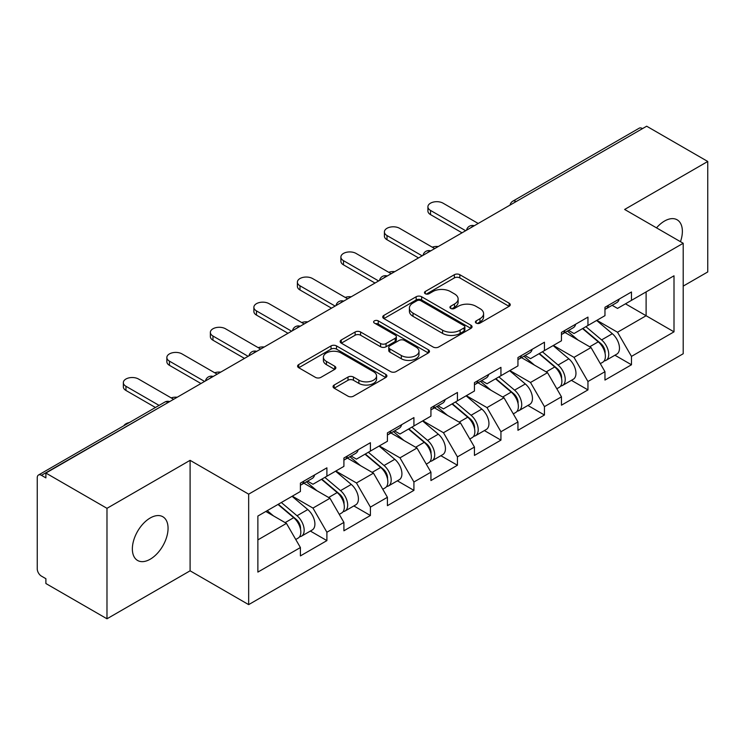 <?xml version="1.0" encoding="UTF-8"?>
<svg xmlns="http://www.w3.org/2000/svg" width="745" height="745" viewBox="0 0 745 745"><rect width="100%" height="100%" fill="white"/><g stroke="black" fill="none" stroke-linecap="round" stroke-linejoin="round"><path stroke-width="1.12" d="M476.195 323.106A2.71 1.565 0 0 0 480.022 323.106L509.114 306.316A3.874 2.235 0 0 0 510.25 304.733A3.874 2.235 0 0 0 509.114 303.159L459.833 274.709A3.874 2.235 0 0 0 454.357 274.709L425.274 291.5A2.71 1.565 0 0 0 424.482 292.608A2.71 1.565 0 0 0 425.274 293.707A2.71 1.565 0 0 0 429.101 293.707L432.873 291.537A12.386 7.152 0 0 1 450.39 291.537L454.497 293.912A12.386 7.152 0 0 1 458.128 298.969A12.386 7.152 0 0 1 454.497 304.025L450.734 306.195A2.71 1.565 0 0 0 449.943 307.303A2.71 1.565 0 0 0 450.734 308.411A2.71 1.565 0 0 0 454.562 308.411L458.333 306.242A12.386 7.152 0 0 1 475.85 306.242L479.957 308.607A12.386 7.152 0 0 1 483.589 313.664A12.386 7.152 0 0 1 479.957 318.72L476.195 320.899A2.71 1.565 0 0 0 475.403 322.008A2.71 1.565 0 0 0 476.195 323.106L476.195 320.899M150.211 517.989A25.246 14.574 -60 0 1 162.829 516.741A25.246 14.574 -60 0 1 166.703 536.968A25.246 14.574 -60 0 1 150.211 559.216A25.246 14.574 -60 0 1 137.583 560.464A25.246 14.574 -60 0 1 133.718 540.237A25.246 14.574 -60 0 1 150.211 517.989M656.513 227.868A25.246 14.574 -60 0 1 664.521 221.051A25.246 14.574 -60 0 1 677.14 219.803A25.246 14.574 -60 0 1 680.474 241.697M334.179 385.035A3.874 2.235 0 0 0 333.043 386.608A3.874 2.235 0 0 0 334.179 388.192L347.999 396.172A3.874 2.235 0 0 0 353.475 396.172L385.78 377.519A3.874 2.235 0 0 0 386.916 375.946A3.874 2.235 0 0 0 385.78 374.363L336.507 345.913A3.874 2.235 0 0 0 331.031 345.913L298.726 364.566A3.874 2.235 0 0 0 297.59 366.14A3.874 2.235 0 0 0 298.726 367.723L315.424 377.361A3.874 2.235 0 0 0 320.899 377.361L334.719 369.38A3.874 2.235 0 0 0 335.855 367.797A3.874 2.235 0 0 0 334.719 366.223L326.44 361.437A10.355 5.979 0 0 1 323.404 357.209A10.355 5.979 0 0 1 329.802 351.687A10.355 5.979 0 0 1 341.089 352.981L373.534 371.718A10.355 5.979 0 0 1 376.56 375.946A10.355 5.979 0 0 1 370.172 381.468A10.355 5.979 0 0 1 358.885 380.173L353.475 377.045A3.874 2.235 0 0 0 347.999 377.045L334.179 385.035L334.179 388.192M190.096 460.336L106.982 508.323L45.892 473.056L646.669 126.212L707.75 161.469L624.636 209.457L683.202 243.27L248.662 494.159L190.096 460.336L190.096 570.81L248.662 604.623L248.662 494.159M433.143 347.021A3.874 2.235 0 0 0 438.619 347.021L470.924 328.368A3.874 2.235 0 0 0 472.06 326.785A3.874 2.235 0 0 0 470.924 325.202L421.642 296.752A3.874 2.235 0 0 0 416.166 296.752L383.861 315.405A3.874 2.235 0 0 0 382.734 316.988A3.874 2.235 0 0 0 383.861 318.562L433.143 347.021M375.499 323.693A2.71 1.565 0 0 1 378.255 324.075L378.255 320.862L428.356 349.787A3.874 2.235 0 0 1 429.483 351.361A3.874 2.235 0 0 1 428.356 352.944L396.051 371.597A3.874 2.235 0 0 1 390.576 371.597L341.294 343.147L341.294 339.981A3.874 2.235 0 0 0 340.158 341.564A3.874 2.235 0 0 0 341.294 343.147M341.294 339.981L355.123 332A3.874 2.235 0 0 1 360.599 332L380.583 343.538A3.874 2.235 0 0 0 386.059 343.538L395.222 338.249A3.874 2.235 0 0 0 396.359 336.666A3.874 2.235 0 0 0 395.222 335.082L374.418 323.069A2.71 1.565 0 0 1 373.627 321.961A2.71 1.565 0 0 1 375.303 320.518A2.71 1.565 0 0 1 378.255 320.862M248.662 604.623L683.202 353.745L683.202 243.27M310.348 531.055L326.897 540.609L326.897 532.237L312.956 508.081L292.31 496.17M326.897 540.609L300.403 555.91L300.403 547.538L257.872 572.095L257.872 516.052L300.403 491.495L300.403 483.123L326.897 467.832L326.897 476.204L343.911 466.379L343.911 458.007L370.405 442.707L370.405 451.079L387.419 441.254L387.419 432.882L413.922 417.591L413.922 425.963L430.936 416.138L430.936 407.766L457.43 392.466L457.43 400.838L474.444 391.013L474.444 382.641L500.938 367.35L500.938 375.722L517.952 365.897L517.952 357.526L544.446 342.225L544.446 350.597L561.46 340.782L561.46 332.4L587.954 317.109L587.954 325.481L604.968 315.656L604.968 307.285L631.471 291.984L631.471 300.356L674.001 275.799L674.001 331.842L631.471 356.399L617.521 332.242L596.885 320.331M614.923 355.216L631.471 364.771L631.471 356.399M631.471 364.771L604.968 380.071L604.968 371.699L587.954 381.514L574.013 357.367L553.377 345.447M571.406 380.341L587.954 389.896L587.954 381.514M587.954 389.896L561.46 405.187L561.46 396.815L544.446 406.64L530.505 382.483L509.859 370.563M527.898 405.457L544.446 415.012L544.446 406.64M544.446 415.012L517.952 430.312L517.952 421.94L500.938 431.755L486.997 407.608L466.351 395.688M484.39 430.582L500.938 440.127L500.938 431.755M500.938 440.127L474.444 455.428L474.444 447.056L457.43 456.881L443.48 432.724L422.843 420.804M440.882 455.698L457.43 465.253L457.43 456.881M457.43 465.253L430.936 480.553L430.936 472.172L413.922 481.996L399.972 457.849L379.335 445.929M397.374 480.823L413.922 490.368L413.922 481.996M413.922 490.368L387.419 505.669L387.419 497.297L370.405 507.121L356.464 482.965L335.827 471.045M353.856 505.939L370.405 515.493L370.405 507.121M370.405 515.493L343.911 530.794L343.911 522.413L326.897 532.237M307.564 481.14L312.956 484.25L326.897 476.204M312.956 508.081L329.97 498.265L303.932 483.235M343.911 522.413L329.97 498.265M351.072 456.024L356.464 459.134L370.405 451.079M356.464 482.965L373.478 473.14L347.449 458.11M387.419 497.297L373.478 473.14M394.58 430.899L399.972 434.009L413.922 425.963M399.972 457.849L416.986 448.024L390.957 432.994M430.936 472.172L416.986 448.024M438.088 405.783L443.48 408.893L457.43 400.838M443.48 432.724L460.494 422.899L434.465 407.869M474.444 447.056L460.494 422.899M481.605 380.658L486.997 383.768L500.938 375.722M486.997 407.608L504.002 397.783L477.973 382.753M517.952 421.94L504.002 397.783M525.113 355.542L530.505 358.652L544.446 350.597M530.505 382.483L547.519 372.658L521.481 357.628M561.46 396.815L547.519 372.658M568.621 330.417L574.013 333.527L587.954 325.481M574.013 357.367L591.027 347.543L564.999 332.512M604.968 371.699L591.027 347.543M642.488 128.624L516.136 201.569M514.357 202.593A5.913 3.418 120 0 1 515.857 201.411A5.913 3.418 60 0 0 512.905 201.113L639.247 128.168A5.913 3.418 60 0 1 642.209 128.466M612.129 305.301L617.521 308.411L631.471 300.356M617.521 332.242L646.111 315.74L646.111 291.91L674.001 275.799M625.474 303.82L674.001 331.842M683.202 286.108L707.75 271.944L707.75 161.469M106.982 508.323L106.982 618.788L45.892 583.531L45.892 578.697L41.431 576.118A5.913 3.418 -120 0 1 37.25 568.873L37.25 477.731A5.913 3.418 -120 0 1 38.479 475.021A5.913 3.418 -120 0 1 41.431 475.319L45.892 477.89L45.892 473.056M106.982 618.788L190.096 570.81M257.872 539.892L286.453 523.381L265.816 511.47M300.403 547.538L286.453 523.381M477.275 323.498L479.957 321.942A12.386 7.152 0 0 0 483.589 316.886L483.589 313.664M458.128 298.969L458.128 302.191A12.386 7.152 0 0 1 454.497 307.247L451.815 308.793M509.058 306.344L459.833 277.922A3.874 2.235 0 0 0 454.357 277.922L426.354 294.098M470.868 328.396L421.642 299.974A3.874 2.235 0 0 0 416.166 299.974L383.917 318.599M464.079 327.893A2.71 1.565 0 0 0 464.871 326.785A2.71 1.565 0 0 0 464.079 325.677L420.823 300.71A2.71 1.565 0 0 0 416.995 300.71L413.019 303.001A12.386 7.152 0 0 0 409.396 308.058A12.386 7.152 0 0 0 413.019 313.114L442.586 330.184A12.386 7.152 0 0 0 460.112 330.184L464.079 327.893L464.079 331.115A2.71 1.565 0 0 0 464.871 330.007L464.871 326.785M409.396 308.058L409.396 311.28A12.386 7.152 0 0 0 413.019 316.336L413.019 313.114M464.079 331.115L460.112 333.406A12.386 7.152 0 0 1 442.586 333.406L413.019 316.336M341.35 343.175L355.123 335.222L355.123 332M396.359 336.666L396.359 339.888A3.874 2.235 0 0 1 395.222 341.461L386.059 346.76A3.874 2.235 0 0 1 380.583 346.76L360.599 335.222A3.874 2.235 0 0 0 355.123 335.222M378.255 324.075L428.3 352.972M401.322 355.514A10.355 5.979 0 0 0 412.609 356.808A10.355 5.979 0 0 0 418.997 351.286A10.355 5.979 0 0 0 415.961 347.058L404.535 340.456A3.874 2.235 0 0 0 399.059 340.456L389.886 345.755A3.874 2.235 0 0 0 388.75 347.338A3.874 2.235 0 0 0 389.886 348.911L401.322 355.514L401.322 358.736A10.355 5.979 0 0 0 412.609 360.031A10.355 5.979 0 0 0 418.997 354.508L418.997 351.286M388.75 347.338L388.75 350.55A3.874 2.235 0 0 0 389.886 352.134L389.886 348.911M401.322 358.736L389.886 352.134M376.56 375.946L376.56 379.158A10.355 5.979 0 0 1 370.172 384.69A10.355 5.979 0 0 1 358.885 383.386L353.475 380.267A3.874 2.235 0 0 0 347.999 380.267L334.226 388.219M323.404 357.209L323.404 360.431A10.355 5.979 0 0 0 326.44 364.659L326.44 361.437M334.673 369.408L326.44 364.659M385.733 377.557L336.507 349.135A3.874 2.235 0 0 0 331.031 349.135L298.773 367.751M438.284 246.521A8.875 5.122 0 0 0 432.24 247.172M601.653 344.339L599.697 343.212M604.148 360.934A13.019 7.515 -120 0 0 606.039 360.347A13.019 7.515 -120 0 0 608.376 351.249A13.019 7.515 -120 0 0 601.606 339.906L585.905 326.664M606.039 360.347L616.776 354.145A13.019 7.515 -120 0 0 619.114 345.047A13.019 7.515 -120 0 0 612.343 333.713L596.643 320.462M582.879 328.415L600.787 343.519A7.888 4.554 60 0 1 605.042 353.242M600.321 363.644L602.696 362.275A13.019 7.515 -120 0 0 605.033 353.177A13.019 7.515 -120 0 0 598.254 341.843L582.553 328.601M578.027 340.037L567.439 331.097M478.206 223.472L443.061 203.18A8.875 5.122 0 0 0 433.394 202.072A8.875 5.122 0 0 0 427.909 206.803A8.875 5.122 0 0 0 430.517 210.425L430.517 214.616A8.875 5.122 180 0 1 427.909 210.993L427.909 206.803M605.117 307.201A13.019 7.515 60 0 1 604.968 307.713M462.03 232.812L430.517 214.616M608.46 305.264A13.019 7.515 60 0 1 606.039 308.812A13.019 7.515 60 0 1 604.968 309.259M619.197 299.071A13.019 7.515 60 0 1 616.776 302.619L606.039 308.812M465.653 230.717L430.517 210.425M394.776 271.636A8.875 5.122 0 0 0 388.732 272.288M558.145 369.455L556.189 368.328M560.64 386.05A13.019 7.515 -120 0 0 562.531 385.463A13.019 7.515 -120 0 0 564.868 376.365A13.019 7.515 -120 0 0 558.089 365.031L542.397 351.789M562.531 385.463L573.268 379.261A13.019 7.515 -120 0 0 575.606 370.172A13.019 7.515 -120 0 0 568.826 358.829L553.135 345.587M539.371 353.53L557.279 368.635A7.888 4.554 60 0 1 561.534 378.358M556.813 388.769L559.188 387.4A13.019 7.515 -120 0 0 561.525 378.302A13.019 7.515 -120 0 0 554.746 366.959L539.045 353.717M534.519 365.162L523.931 356.222M351.267 296.761A8.875 5.122 0 0 0 345.214 297.413M514.637 394.58L512.681 393.453M517.132 411.175A13.019 7.515 -120 0 0 519.023 410.588A13.019 7.515 -120 0 0 521.36 401.49A13.019 7.515 -120 0 0 514.581 390.147L498.88 376.905M519.023 410.588L529.76 404.386A13.019 7.515 -120 0 0 532.098 395.288A13.019 7.515 -120 0 0 525.318 383.954L509.627 370.703M495.863 378.656L513.771 393.76A7.888 4.554 60 0 1 518.026 403.483M513.305 413.885L515.67 412.516A13.019 7.515 -120 0 0 518.017 403.418A13.019 7.515 -120 0 0 511.238 392.084L495.537 378.842M491.011 390.278L480.423 381.338M307.75 321.877A8.875 5.122 0 0 0 301.706 322.529M471.119 419.696L469.173 418.569M473.615 436.291A13.019 7.515 -120 0 0 475.515 435.704A13.019 7.515 -120 0 0 477.852 426.606A13.019 7.515 -120 0 0 471.073 415.272L455.372 402.03M475.515 435.704L486.252 429.502A13.019 7.515 -120 0 0 488.59 420.413A13.019 7.515 -120 0 0 481.81 409.07L466.109 395.828M452.355 403.771L470.253 418.876A7.888 4.554 60 0 1 474.518 428.599M469.797 439.01L472.162 437.641A13.019 7.515 -120 0 0 474.5 428.543A13.019 7.515 -120 0 0 467.72 417.2L452.029 403.958M447.503 415.403L436.905 406.463M264.242 347.002A8.875 5.122 0 0 0 258.198 347.654M427.611 444.821L425.665 443.694M430.107 461.416A13.019 7.515 -120 0 0 431.998 460.829A13.019 7.515 -120 0 0 434.344 451.731A13.019 7.515 -120 0 0 427.565 440.388L411.864 427.146M431.998 460.829L442.735 454.627A13.019 7.515 -120 0 0 445.082 445.529A13.019 7.515 -120 0 0 438.302 434.186L422.601 420.944M408.837 428.897L426.745 444.001A7.888 4.554 60 0 1 431.001 453.724M426.28 464.126L428.654 462.757A13.019 7.515 -120 0 0 430.992 453.658A13.019 7.515 -120 0 0 424.212 442.325L408.521 429.083M403.995 440.519L393.397 431.579M220.734 372.118A8.875 5.122 0 0 0 214.69 372.77M384.103 469.937L382.148 468.81M386.599 486.532A13.019 7.515 -120 0 0 388.49 485.945A13.019 7.515 -120 0 0 390.827 476.847A13.019 7.515 -120 0 0 384.048 465.513L368.356 452.271M388.49 485.945L399.227 479.743A13.019 7.515 -120 0 0 401.564 470.654A13.019 7.515 -120 0 0 394.794 459.311L379.093 446.069M365.329 454.012L383.237 469.117A7.888 4.554 60 0 1 387.493 478.839M382.772 489.242L385.146 487.873A13.019 7.515 -120 0 0 387.484 478.784A13.019 7.515 -120 0 0 380.704 467.441L365.003 454.199M360.478 465.644L349.889 456.704M434.698 248.588L399.553 228.296A8.875 5.122 0 0 0 389.886 227.188A8.875 5.122 0 0 0 384.401 231.918A8.875 5.122 0 0 0 387 235.55L387 239.732A8.875 5.122 180 0 1 384.401 236.109L384.401 231.918M561.609 332.317A13.019 7.515 60 0 1 561.46 332.838M418.522 257.928L387 239.732M564.952 330.389A13.019 7.515 60 0 1 562.531 333.937A13.019 7.515 60 0 1 561.46 334.375M575.689 324.187A13.019 7.515 60 0 1 573.268 327.735L562.531 333.937M422.145 255.833L387 235.55M391.19 273.713L356.045 253.421A8.875 5.122 0 0 0 346.369 252.313A8.875 5.122 0 0 0 340.893 257.044A8.875 5.122 0 0 0 343.492 260.666L343.492 264.857A8.875 5.122 180 0 1 340.893 261.234L340.893 257.044M518.101 357.442A13.019 7.515 60 0 1 517.952 357.954M375.014 283.053L343.492 264.857M521.444 355.505A13.019 7.515 60 0 1 519.023 359.053A13.019 7.515 60 0 1 517.952 359.5M532.181 349.312A13.019 7.515 60 0 1 529.76 352.851L519.023 359.053M378.637 280.958L343.492 260.666M347.673 298.829L312.537 278.537A8.875 5.122 0 0 0 302.861 277.429A8.875 5.122 0 0 0 297.385 282.159A8.875 5.122 0 0 0 299.984 285.782L299.984 289.973A8.875 5.122 180 0 1 297.385 286.35L297.385 282.159M474.584 382.558A13.019 7.515 60 0 1 474.444 383.079M331.497 308.169L299.984 289.973M477.936 380.63A13.019 7.515 60 0 1 475.515 384.178A13.019 7.515 60 0 1 474.444 384.616M488.673 374.428A13.019 7.515 60 0 1 486.252 377.976L475.515 384.178M335.129 306.074L299.984 285.782M304.165 323.954L269.029 303.662A8.875 5.122 0 0 0 259.353 302.554A8.875 5.122 0 0 0 253.877 307.285A8.875 5.122 0 0 0 256.476 310.907L256.476 315.098A8.875 5.122 180 0 1 253.877 311.466L253.877 307.285M431.076 407.683A13.019 7.515 60 0 1 430.936 408.195M287.989 333.285L256.476 315.098M434.428 405.746A13.019 7.515 60 0 1 431.998 409.294A13.019 7.515 60 0 1 430.936 409.741M445.165 399.553A13.019 7.515 60 0 1 442.735 403.092L431.998 409.294M291.612 331.199L256.476 310.907M260.657 349.07L225.512 328.778A8.875 5.122 0 0 0 215.845 327.67A8.875 5.122 0 0 0 210.36 332.4A8.875 5.122 0 0 0 212.968 336.023L212.968 340.214A8.875 5.122 180 0 1 210.36 336.591L210.36 332.4M387.568 432.798A13.019 7.515 60 0 1 387.419 433.311M244.481 358.41L212.968 340.214M390.911 430.871A13.019 7.515 60 0 1 388.49 434.419A13.019 7.515 60 0 1 387.419 434.856M401.648 424.669A13.019 7.515 60 0 1 399.227 428.217L388.49 434.419M248.104 356.315L212.968 336.023M177.226 397.243A8.875 5.122 0 0 0 171.182 397.895M340.595 495.062L338.64 493.935M343.091 511.657A13.019 7.515 -120 0 0 344.982 511.061A13.019 7.515 -120 0 0 347.319 501.972A13.019 7.515 -120 0 0 340.54 490.629L324.848 477.387M344.982 511.061L355.719 504.868A13.019 7.515 -120 0 0 358.056 495.77A13.019 7.515 -120 0 0 351.277 484.427L335.585 471.185M321.821 479.137L339.729 494.242A7.888 4.554 60 0 1 343.985 503.955M339.264 514.367L341.638 512.998A13.019 7.515 -120 0 0 343.976 503.899A13.019 7.515 -120 0 0 337.196 492.566L321.495 479.324M316.97 490.759L306.381 481.819M217.149 374.186L182.004 353.903A8.875 5.122 0 0 0 172.337 352.795A8.875 5.122 0 0 0 166.852 357.526A8.875 5.122 0 0 0 169.45 361.148L169.45 365.329A8.875 5.122 180 0 1 166.852 361.707L166.852 357.526M344.06 457.924A13.019 7.515 60 0 1 343.911 458.436M200.973 383.526L169.45 365.329M347.403 455.987A13.019 7.515 60 0 1 344.982 459.535A13.019 7.515 60 0 1 343.911 459.982M358.14 449.794A13.019 7.515 60 0 1 355.719 453.333L344.982 459.535M204.596 381.44L169.45 361.148M129.332 422.564A8.875 5.122 0 0 0 123.828 425.749M297.087 520.178L295.132 519.051M299.583 536.773A13.019 7.515 -120 0 0 301.474 536.186A13.019 7.515 -120 0 0 303.811 527.087A13.019 7.515 -120 0 0 297.031 515.754L281.331 502.512M301.474 536.186L312.211 529.984A13.019 7.515 -120 0 0 314.548 520.895A13.019 7.515 -120 0 0 307.769 509.552L292.068 496.31M278.313 504.253L296.221 519.358A7.888 4.554 60 0 1 300.477 529.08M295.756 539.482L298.121 538.114A13.019 7.515 -120 0 0 300.468 529.025A13.019 7.515 -120 0 0 293.688 517.682L277.987 504.439M273.462 515.885L267.25 510.642M173.641 399.311L138.495 379.019A8.875 5.122 0 0 0 128.82 377.911A8.875 5.122 0 0 0 123.344 382.641A8.875 5.122 0 0 0 125.942 386.264L125.942 390.454A8.875 5.122 180 0 1 123.344 386.832L123.344 382.641M300.552 483.039A13.019 7.515 60 0 1 300.403 483.552M155.444 407.487L125.942 390.454M303.895 481.112A13.019 7.515 60 0 1 301.474 484.66A13.019 7.515 60 0 1 300.403 485.097M314.632 474.91A13.019 7.515 60 0 1 312.211 478.458L301.474 484.66M159.076 405.392L125.942 386.264M168.063 402.533L41.431 475.319M169.283 401.825A5.913 3.418 -60 0 0 167.783 402.365A5.913 3.418 -120 0 0 164.822 402.077L38.479 475.021M470.849 227.719A5.913 3.418 120 0 1 472.349 226.527A5.913 3.418 -60 0 1 473.848 225.986M427.341 252.834A5.913 3.418 120 0 1 428.841 251.652A5.913 3.418 -60 0 1 430.34 251.102M383.824 277.96A5.913 3.418 120 0 1 385.333 276.767A5.913 3.418 -60 0 1 386.832 276.227M340.316 303.075A5.913 3.418 120 0 1 341.815 301.893A5.913 3.418 -60 0 1 343.324 301.343M296.808 328.2A5.913 3.418 120 0 1 298.307 327.008A5.913 3.418 -60 0 1 299.816 326.468M253.3 353.316A5.913 3.418 120 0 1 254.799 352.134A5.913 3.418 -60 0 1 256.299 351.584M209.792 378.441A5.913 3.418 120 0 1 211.291 377.249A5.913 3.418 -60 0 1 212.791 376.7M479.957 321.942L479.957 318.72M450.734 308.411L450.734 306.195M454.497 307.247L454.497 304.025M425.274 293.707L425.274 291.5M454.357 277.922L454.357 274.709M459.833 277.922L459.833 274.709M509.114 306.316L509.114 303.159M383.861 318.562L383.861 315.405M416.166 299.974L416.166 296.752M421.642 299.974L421.642 296.752M470.924 328.368L470.924 325.202M442.586 333.406L442.586 330.184M460.112 333.406L460.112 330.184M360.599 335.222L360.599 332M380.583 346.76L380.583 343.538M386.059 346.76L386.059 343.538M395.222 341.461L395.222 338.249M428.356 352.944L428.356 349.787M347.999 380.267L347.999 377.045M353.475 380.267L353.475 377.045M358.885 383.386L358.885 380.173M334.719 369.38L334.719 366.223M298.726 367.723L298.726 364.566M331.031 349.135L331.031 345.913M336.507 349.135L336.507 345.913M385.78 377.519L385.78 374.363M601.606 339.906L612.343 333.713M589.705 346.779L598.254 341.843M558.089 365.031L568.826 358.829M546.197 371.895L554.746 366.959M514.581 390.147L525.318 383.954M502.689 397.02L511.238 392.084M471.073 415.272L481.81 409.07M459.171 422.136L467.72 417.2M427.565 440.388L438.302 434.186M415.663 447.261L424.212 442.325M384.048 465.513L394.794 459.311M372.155 472.377L380.704 467.441M340.54 490.629L351.277 484.427M328.647 497.502L337.196 492.566M297.031 515.754L307.769 509.552M285.13 522.618L293.688 517.682M512.905 201.113A5.913 5.913 0 0 0 510.055 205.08M474.248 225.754A5.913 5.913 0 0 0 466.547 230.196M430.74 250.879A5.913 5.913 0 0 0 423.039 255.321M387.223 275.995A5.913 5.913 0 0 0 379.531 280.437M343.715 301.12A5.913 5.913 0 0 0 336.014 305.562M300.207 326.236A5.913 5.913 0 0 0 292.506 330.678M256.699 351.361A5.913 5.913 0 0 0 248.998 355.803M213.191 376.476A5.913 5.913 0 0 0 205.49 380.919M169.674 401.592A5.913 5.913 0 0 0 164.822 402.077"/></g></svg>
